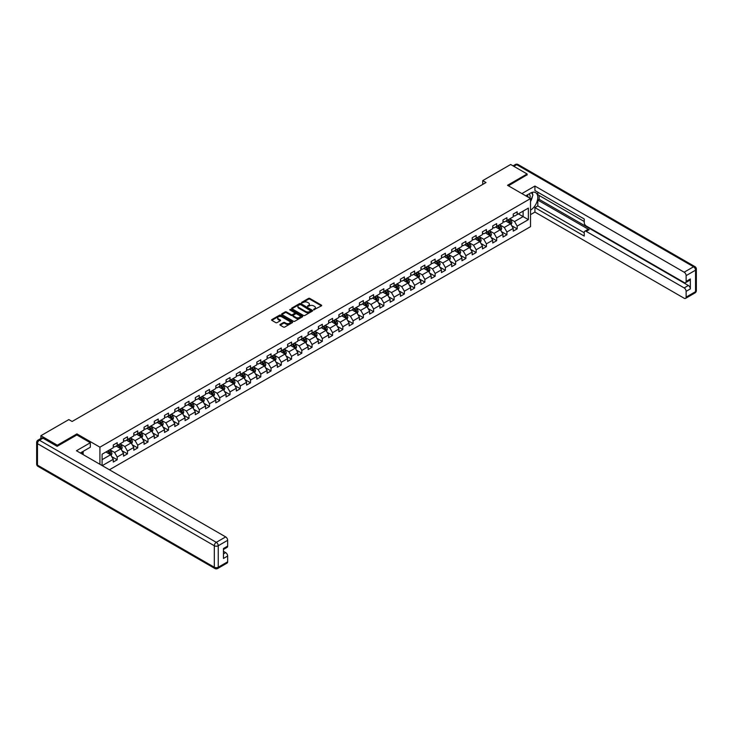 <?xml version="1.0" encoding="UTF-8"?>
<svg xmlns="http://www.w3.org/2000/svg" width="733" height="733" viewBox="0 0 733 733"><rect width="100%" height="100%" fill="white"/><g stroke="black" fill="none" stroke-linecap="round" stroke-linejoin="round"><path stroke-width="1.1" d="M313.66 309.83L321.421 305.872A0.916 0.531 0 0 0 321.421 305.13L309.812 298.423A0.916 0.531 0 0 0 308.52 298.423L301.657 302.381L301.657 302.903L303.453 302.39A2.923 1.686 0 0 1 307.585 302.39L308.547 302.949A2.923 1.686 0 0 1 309.408 304.14A2.923 1.686 0 0 1 308.547 305.331L307.658 306.367L309.454 305.853A2.923 1.686 0 0 1 313.587 305.853L314.549 306.412A2.923 1.686 0 0 1 315.41 307.603A2.923 1.686 0 0 1 314.549 308.795L313.66 309.308M280.189 324.426A0.916 0.531 0 0 0 280.189 325.168L283.451 327.055A0.916 0.531 0 0 0 284.734 327.055L292.348 322.657A0.916 0.531 0 0 0 292.348 321.915L280.739 315.208A0.916 0.531 0 0 0 279.447 315.208L271.833 319.606A0.916 0.531 0 0 0 271.833 320.348L275.764 322.621A0.916 0.531 0 0 0 277.056 322.621L280.318 320.742A0.916 0.531 0 0 0 280.318 319.991L278.366 318.864A2.437 1.411 0 0 1 277.651 317.865A2.437 1.411 0 0 1 279.154 316.564A2.437 1.411 0 0 1 281.82 316.876L289.462 321.292A2.437 1.411 0 0 1 290.176 322.282A2.437 1.411 0 0 1 288.674 323.583A2.437 1.411 0 0 1 286.017 323.28L284.734 322.547A0.916 0.531 0 0 0 283.451 322.547L280.189 324.426L280.189 325.168L283.451 323.308L283.451 322.547M76.91 434.999L76.91 433.899L57.321 445.206L40.883 435.714L40.883 438.453M76.91 433.899L99.917 447.176L530.527 198.57L530.527 226.662L109.419 469.78M527.109 175.004L527.109 173.978L507.511 185.293L530.527 198.57M527.109 173.978L510.672 164.494L482.726 180.62L482.726 184.414M40.883 435.714L68.829 419.588L72.109 421.484L486.016 182.517L482.726 180.62M303.517 315.465A0.916 0.531 0 0 0 304.809 315.465L312.423 311.067A0.916 0.531 0 0 0 312.423 310.325L300.805 303.618A0.916 0.531 0 0 0 299.513 303.618L291.899 308.016A0.916 0.531 0 0 0 291.899 308.758L303.517 315.465M289.929 309.967L290.58 310.059L290.58 309.299L302.39 316.115A0.916 0.531 0 0 1 302.39 316.867L294.776 321.256A0.916 0.531 0 0 1 293.484 321.256L281.866 314.558L285.128 312.689L285.128 311.928L281.866 313.806A0.916 0.531 0 0 0 281.866 314.558L281.866 313.806M285.128 312.689A0.916 0.531 0 0 1 286.42 312.689L286.42 311.928A0.916 0.531 0 0 0 285.128 311.928M286.42 311.928L291.129 314.649A0.916 0.531 0 0 0 292.421 314.649L294.574 313.403A0.916 0.531 0 0 0 294.574 312.652L289.672 309.821L290.58 309.299M99.917 464.301L99.917 447.176M111.718 456.613L117.207 459.783L117.207 457.007L123.52 453.37L123.52 456.137L127.469 453.864L127.469 451.088L133.782 447.451L133.782 450.218L137.722 447.936L137.722 445.169L144.034 441.523L144.034 444.299L147.974 442.017L147.974 439.25L154.287 435.604L154.287 438.371L158.236 436.098L158.236 433.331L164.54 429.685L164.54 432.452L168.489 430.179L168.489 427.403L174.802 423.766L174.802 426.533L178.742 424.251L178.742 421.484L185.055 417.837L185.055 420.614L189.004 418.332L189.004 415.565L195.308 411.919L195.308 414.695L199.257 412.413L199.257 409.646L205.57 406L205.57 408.767L209.51 406.494L209.51 403.718L215.823 400.081L215.823 402.848L219.763 400.575L219.763 397.799L226.076 394.162L226.076 396.929L230.025 394.647L230.025 391.88L236.338 388.233L236.338 391.01L240.277 388.728L240.277 385.961L246.59 382.314L246.59 385.082L250.53 382.809L250.53 380.042L256.843 376.396L256.843 379.163L260.792 376.89L260.792 374.114L267.096 370.477L267.096 373.244L271.045 370.962L271.045 368.195L277.358 364.548L277.358 367.325L281.298 365.043L281.298 362.276L287.611 358.629L287.611 361.406L291.56 359.124L291.56 356.357L297.864 352.71L297.864 355.478L301.813 353.205L301.813 350.429L308.126 346.791L308.126 349.559L312.066 347.286L312.066 344.51L318.379 340.872L318.379 343.64L322.318 341.358L322.318 338.591L328.631 334.944L328.631 337.721L332.58 335.439L332.58 332.672L338.893 329.025L338.893 331.792L342.833 329.52L342.833 326.753L349.146 323.106L349.146 325.873L353.086 323.601L353.086 320.825L359.399 317.187L359.399 319.954L363.348 317.682L363.348 314.906L369.652 311.259L369.652 314.036L373.601 311.754L373.601 308.987L379.914 305.34L379.914 308.117L383.854 305.835L383.854 303.068L390.167 299.421L390.167 302.188L394.107 299.916L394.107 297.14L400.42 293.502L400.42 296.269L404.369 293.997L404.369 291.221L410.682 287.583L410.682 290.35L414.621 288.069L414.621 285.302L420.934 281.655L420.934 284.431L424.874 282.15L424.874 279.383L431.187 275.736L431.187 278.513L435.136 276.231L435.136 273.464L441.44 269.817L441.44 272.584L445.389 270.312L445.389 267.536L451.702 263.898L451.702 266.665L455.642 264.393L455.642 261.617L461.955 257.97L461.955 260.746L465.904 258.465L465.904 255.698L472.208 252.051L472.208 254.827L476.157 252.546L476.157 249.779L482.47 246.132L482.47 248.899L486.41 246.627L486.41 243.851L492.723 240.213L492.723 242.98L496.662 240.708L496.662 237.932L502.975 234.294L502.975 237.061L506.924 234.78L506.924 232.013L513.237 228.366L513.237 231.142L517.177 228.861L517.177 226.094L528.356 219.643L528.356 208.099L523.096 211.141L523.096 216.602L528.356 219.643M117.207 459.783L113.267 462.056L113.267 459.289L102.254 465.647M102.089 465.547L102.089 454.203L113.267 447.753L113.267 444.977L117.207 442.705L117.207 445.472L123.52 441.825L123.52 439.058L127.469 436.776L127.469 439.553L133.782 435.906L133.782 433.139L137.722 430.857L137.722 433.634L144.034 429.987L144.034 427.22L147.974 424.938L147.974 427.706L154.287 424.068L154.287 421.292L158.236 419.019L158.236 421.787L164.54 418.149L164.54 415.373L168.489 413.1L168.489 415.868L174.802 412.221L174.802 409.454L178.742 407.172L178.742 409.949L185.055 406.302L185.055 403.535L189.004 401.253L189.004 404.03L195.308 400.383L195.308 397.607L199.257 395.334L199.257 398.101L205.57 394.464L205.57 391.688L209.51 389.415L209.51 392.182L215.823 388.536L215.823 385.769L219.763 383.487L219.763 386.264L226.076 382.617L226.076 379.85L230.025 377.568L230.025 380.345L236.338 376.698L236.338 373.931L240.277 371.649L240.277 374.416L246.59 370.779L246.59 368.003L250.53 365.73L250.53 368.497L256.843 364.86L256.843 362.084L260.792 359.811L260.792 362.578L267.096 358.932L267.096 356.165L271.045 353.883L271.045 356.659L277.358 353.013L277.358 350.246L281.298 347.964L281.298 350.74L287.611 347.094L287.611 344.318L291.56 342.045L291.56 344.812L297.864 341.175L297.864 338.399L301.813 336.126L301.813 338.893L308.126 335.247L308.126 332.48L312.066 330.198L312.066 332.974L318.379 329.328L318.379 326.561L322.318 324.279L322.318 327.055L328.631 323.409L328.631 320.642L332.58 318.36L332.58 321.127L338.893 317.49L338.893 314.714L342.833 312.441L342.833 315.208L349.146 311.571L349.146 308.795L353.086 306.522L353.086 309.289L359.399 305.643L359.399 302.876L363.348 300.594L363.348 303.37L369.652 299.724L369.652 296.957L373.601 294.675L373.601 297.451L379.914 293.805L379.914 291.028L383.854 288.756L383.854 291.523L390.167 287.886L390.167 285.11L394.107 282.837L394.107 285.604L400.42 281.958L400.42 279.191L404.369 276.909L404.369 279.685L410.682 276.039L410.682 273.272L414.621 270.99L414.621 273.766L420.934 270.12L420.934 267.353L424.874 265.071L424.874 267.838L431.187 264.201L431.187 261.424L435.136 259.152L435.136 261.919L441.44 258.282L441.44 255.505L445.389 253.233L445.389 256L451.702 252.354L451.702 249.586L455.642 247.305L455.642 250.081L461.955 246.435L461.955 243.668L465.904 241.386L465.904 244.162L472.208 240.516L472.208 237.739L476.157 235.467L476.157 238.234L482.47 234.597L482.47 231.82L486.41 229.548L486.41 232.315L492.723 228.669L492.723 225.901L496.662 223.629L496.662 226.396L502.975 222.75L502.975 219.982L506.924 217.701L506.924 220.477L513.237 216.831L513.237 214.063L517.177 211.782L517.177 214.549L528.356 208.099M116.162 446.076L120.89 448.816L114.577 452.453L109.849 449.723M113.267 446.232L114.577 446.993L117.207 445.472M114.577 452.453L117.207 457.007M120.89 448.816L123.52 453.37M126.415 440.157L131.152 442.888L124.839 446.534L120.102 443.804M123.52 440.313L124.839 441.074L127.469 439.553M124.839 446.534L127.469 451.088M131.152 442.888L133.782 447.451M136.668 434.238L141.405 436.969L135.092 440.615L130.355 437.885M133.782 434.394L135.092 435.145L137.722 433.634M135.092 440.615L137.722 445.169M141.405 436.969L144.034 441.523M146.93 428.319L151.658 431.05L145.345 434.696L140.617 431.957M144.034 428.466L145.345 429.226L147.974 427.706M145.345 434.696L147.974 439.25M151.658 431.05L154.287 435.604M157.183 422.391L161.911 425.131L155.607 428.768L150.87 426.038M154.287 422.547L155.607 423.308L158.236 421.787M155.607 428.768L158.236 433.331M161.911 425.131L164.54 429.685M167.436 416.472L172.173 419.212L165.86 422.849L161.123 420.119M164.54 416.628L165.86 417.389L168.489 415.868M165.86 422.849L168.489 427.403M172.173 419.212L174.802 423.766M177.688 410.553L182.425 413.284L176.112 416.93L171.385 414.2M174.802 410.709L176.112 411.46L178.742 409.949M176.112 416.93L178.742 421.484M182.425 413.284L185.055 417.837M187.95 404.634L192.678 407.365L186.374 411.011L181.637 408.281M185.055 404.781L186.374 405.541L189.004 404.03M186.374 411.011L189.004 415.565M192.678 407.365L195.308 411.919M198.203 398.715L202.94 401.446L196.627 405.092L191.89 402.353M195.308 398.862L196.627 399.622L199.257 398.101M196.627 405.092L199.257 409.646M202.94 401.446L205.57 406M208.456 392.787L213.193 395.527L206.88 399.164L202.152 396.434M205.57 392.943L206.88 393.703L209.51 392.182M206.88 399.164L209.51 403.718M213.193 395.527L215.823 400.081M218.718 386.868L223.446 389.599L217.133 393.245L212.405 390.515M215.823 387.024L217.133 387.784L219.763 386.264M217.133 393.245L219.763 397.799M223.446 389.599L226.076 394.162M228.971 380.949L233.708 383.68L227.395 387.326L222.658 384.596M226.076 381.105L227.395 381.856L230.025 380.345M227.395 387.326L230.025 391.88M233.708 383.68L236.338 388.233M239.224 375.03L243.961 377.761L237.648 381.407L232.911 378.668M236.338 375.177L237.648 375.937L240.277 374.416M237.648 381.407L240.277 385.961M243.961 377.761L246.59 382.314M249.486 369.111L254.214 371.842L247.901 375.479L243.173 372.749M246.59 369.258L247.901 370.018L250.53 368.497M247.901 375.479L250.53 380.042M254.214 371.842L256.843 376.396M259.739 363.183L264.466 365.923L258.163 369.56L253.426 366.83M256.843 363.339L258.163 364.099L260.792 362.578M258.163 369.56L260.792 374.114M264.466 365.923L267.096 370.477M269.991 357.264L274.728 359.995L268.415 363.641L263.678 360.911M267.096 357.42L268.415 358.171L271.045 356.659M268.415 363.641L271.045 368.195M274.728 359.995L277.358 364.548M280.244 351.345L284.981 354.076L278.668 357.722L273.94 354.992M277.358 351.492L278.668 352.252L281.298 350.74M278.668 357.722L281.298 362.276M284.981 354.076L287.611 358.629M290.506 345.426L295.234 348.157L288.93 351.803L284.193 349.064M287.611 345.573L288.93 346.333L291.56 344.812M288.93 351.803L291.56 356.357M295.234 348.157L297.864 352.71M300.759 339.498L305.496 342.238L299.183 345.875L294.446 343.145M297.864 339.654L299.183 340.414L301.813 338.893M299.183 345.875L301.813 350.429M305.496 342.238L308.126 346.791M311.012 333.579L315.749 336.31L309.436 339.956L304.699 337.226M308.126 333.735L309.436 334.495L312.066 332.974M309.436 339.956L312.066 344.51M315.749 336.31L318.379 340.872M321.274 327.66L326.002 330.391L319.689 334.037L314.961 331.307M318.379 327.816L319.689 328.567L322.318 327.055M319.689 334.037L322.318 338.591M326.002 330.391L328.631 334.944M331.527 321.741L336.264 324.472L329.951 328.118L325.214 325.379M328.631 321.888L329.951 322.648L332.58 321.127M329.951 328.118L332.58 332.672M336.264 324.472L338.893 329.025M341.78 315.822L346.517 318.553L340.204 322.19L335.467 319.46M338.893 315.969L340.204 316.729L342.833 315.208M340.204 322.19L342.833 326.753M346.517 318.553L349.146 323.106M352.032 309.894L356.769 312.634L350.456 316.271L345.729 313.541M349.146 310.05L350.456 310.81L353.086 309.289M350.456 316.271L353.086 320.825M356.769 312.634L359.399 317.187M362.294 303.975L367.022 306.706L360.718 310.352L355.981 307.622M359.399 304.131L360.718 304.882L363.348 303.37M360.718 310.352L363.348 314.906M367.022 306.706L369.652 311.259M372.547 298.056L377.284 300.787L370.971 304.433L366.234 301.703M369.652 298.203L370.971 298.963L373.601 297.451M370.971 304.433L373.601 308.987M377.284 300.787L379.914 305.34M382.8 292.137L387.537 294.868L381.224 298.514L376.496 295.775M379.914 292.284L381.224 293.044L383.854 291.523M381.224 298.514L383.854 303.068M387.537 294.868L390.167 299.421M393.062 286.209L397.79 288.949L391.477 292.586L386.749 289.856M390.167 286.365L391.477 287.125L394.107 285.604M391.477 292.586L394.107 297.14M397.79 288.949L400.42 293.502M403.315 280.29L408.052 283.02L401.739 286.667L397.002 283.937M400.42 280.446L401.739 281.206L404.369 279.685M401.739 286.667L404.369 291.221M408.052 283.02L410.682 287.583M413.568 274.371L418.305 277.101L411.992 280.748L407.255 278.018M410.682 274.527L411.992 275.278L414.621 273.766M411.992 280.748L414.621 285.302M418.305 277.101L420.934 281.655M423.83 268.452L428.558 271.183L422.245 274.829L417.517 272.09M420.934 268.599L422.245 269.359L424.874 267.838M422.245 274.829L424.874 279.383M428.558 271.183L431.187 275.736M434.083 262.533L438.81 265.264L432.507 268.901L427.77 266.171M431.187 262.68L432.507 263.44L435.136 261.919M432.507 268.901L435.136 273.464M438.81 265.264L441.44 269.817M444.335 256.605L449.072 259.345L442.759 262.982L438.022 260.252M441.44 256.761L442.759 257.521L445.389 256M442.759 262.982L445.389 267.536M449.072 259.345L451.702 263.898M454.588 250.686L459.325 253.416L453.012 257.063L448.284 254.333M451.702 250.842L453.012 251.593L455.642 250.081M453.012 257.063L455.642 261.617M459.325 253.416L461.955 257.97M464.85 244.767L469.578 247.497L463.274 251.144L458.537 248.414M461.955 244.914L463.274 245.674L465.904 244.162M463.274 251.144L465.904 255.698M469.578 247.497L472.208 252.051M475.103 238.848L479.84 241.578L473.527 245.225L468.79 242.486M472.208 238.995L473.527 239.755L476.157 238.234M473.527 245.225L476.157 249.779M479.84 241.578L482.47 246.132M485.356 232.92L490.093 235.659L483.78 239.297L479.052 236.567M482.47 233.076L483.78 233.836L486.41 232.315M483.78 239.297L486.41 243.851M490.093 235.659L492.723 240.213M495.618 227.001L500.346 229.731L494.033 233.378L489.305 230.648M492.723 227.157L494.033 227.917L496.662 226.396M494.033 233.378L496.662 237.932M500.346 229.731L502.975 234.294M505.871 221.082L510.608 223.812L504.295 227.459L499.558 224.729M502.975 221.238L504.295 221.989L506.924 220.477M504.295 227.459L506.924 232.013M510.608 223.812L513.237 228.366M518.359 213.871L523.096 216.602L514.548 221.54L509.811 218.8M513.237 215.31L514.548 216.07L517.177 214.549M514.548 221.54L517.177 226.094M57.321 445.206L57.321 446.232M102.089 459.664L110.637 454.735L105.9 452.004M110.637 454.735L113.267 459.289M511.689 225.691L517.177 228.861M501.436 231.619L506.924 234.78M491.174 237.538L496.662 240.708M480.921 243.457L486.41 246.627M470.668 249.376L476.157 252.546M460.406 255.295L465.904 258.465M450.154 261.223L455.642 264.393M439.901 267.142L445.389 270.312M429.648 273.061L435.136 276.231M419.386 278.98L424.874 282.15M409.133 284.908L414.621 288.069M398.88 290.827L404.369 293.997M388.618 296.746L394.107 299.916M378.365 302.665L383.854 305.835M368.113 308.584L373.601 311.754M357.851 314.512L363.348 317.682M347.598 320.431L353.086 323.601M337.345 326.35L342.833 329.52M327.092 332.269L332.58 335.439M316.83 338.197L322.318 341.358M306.577 344.116L312.066 347.286M296.324 350.035L301.813 353.205M286.062 355.954L291.56 359.124M275.81 361.873L281.298 365.043M265.557 367.801L271.045 370.962M255.304 373.72L260.792 376.89M245.042 379.639L250.53 382.809M234.789 385.558L240.277 388.728M224.536 391.477L230.025 394.647M214.274 397.405L219.763 400.575M204.021 403.324L209.51 406.494M193.769 409.243L199.257 412.413M183.507 415.162L189.004 418.332M173.254 421.09L178.742 424.251M163.001 427.009L168.489 430.179M152.748 432.928L158.236 436.098M142.486 438.847L147.974 442.017M132.233 444.766L137.722 447.936M121.98 450.694L127.469 453.864M313.916 309.922L314.549 309.555A2.923 1.686 0 0 0 315.41 308.364L315.41 307.603M309.408 304.14L309.408 304.901A2.923 1.686 0 0 1 308.547 306.092L307.915 306.458M321.421 305.13L321.421 305.872L309.812 299.183A0.916 0.531 0 0 0 308.52 299.183L301.914 302.995M312.405 311.076L300.805 304.378A0.916 0.531 0 0 0 299.513 304.378L291.908 308.767L291.899 308.016M310.81 310.957L300.612 304.552L298.771 305.093A2.923 1.686 0 0 0 297.919 306.284A2.923 1.686 0 0 0 298.771 307.475L305.743 311.498A2.923 1.686 0 0 0 309.876 311.498L310.81 310.957L310.81 311.717L310.81 311.195M297.919 306.284L297.919 307.045A2.923 1.686 0 0 0 298.771 308.236L298.771 307.475M310.81 311.717L309.876 312.258A2.923 1.686 0 0 1 305.743 312.258L298.771 308.236M286.42 312.689L291.129 315.41A0.916 0.531 0 0 0 292.421 315.41L294.574 314.155A0.916 0.531 0 0 0 294.849 313.788L294.849 313.028M290.58 310.059L302.372 316.867M296.013 317.471A2.437 1.411 0 0 0 298.67 317.774A2.437 1.411 0 0 0 300.182 316.473A2.437 1.411 0 0 0 299.467 315.474L296.773 313.916A0.916 0.531 0 0 0 295.481 313.916L293.319 315.172A0.916 0.531 0 0 0 293.319 315.914L296.013 317.471L296.013 318.232A2.437 1.411 0 0 0 298.67 318.534A2.437 1.411 0 0 0 300.182 317.233L300.182 316.473M293.053 315.538L293.053 316.299A0.916 0.531 0 0 0 293.319 316.674L293.319 315.914M296.013 318.232L293.319 316.674M290.176 322.282L290.176 323.042A2.437 1.411 0 0 1 288.674 324.343A2.437 1.411 0 0 1 286.017 324.041L284.734 323.308A0.916 0.531 0 0 0 283.451 323.308M277.651 317.865L277.651 318.626A2.437 1.411 0 0 0 278.366 319.625L278.366 318.864M280.318 319.991L280.318 320.742L278.366 319.625M292.348 321.915L292.348 322.657L280.739 315.969A0.916 0.531 0 0 0 279.447 315.969L271.842 320.358L271.833 319.606M511.121 224.71L511.909 222.74A2.465 1.42 -120 0 0 511.121 220.642L509.765 218.837M507.401 221.962L506.476 220.734M507.722 220.01L509.078 221.824A2.465 1.42 60 0 1 509.783 223.308L510.571 222.85A2.465 1.42 -120 0 0 509.866 221.366L508.51 219.552M507.896 219.909L509.398 221.925A1.255 0.724 60 0 1 509.627 222.301L510.571 222.85M529.922 198.231A6.047 3.491 120 0 0 529.034 193.933M527.998 197.113A4.141 2.391 120 0 0 527.146 195.033A4.141 2.391 120 0 0 527.137 195.024M531.333 192.669L532.955 194.969L530.527 201.236M81.894 452.078L83.415 454.772M525.753 195.821L530.39 193.145A10.464 6.038 120 0 1 535.621 192.632A10.464 6.038 120 0 1 537.252 200.924A10.464 6.038 120 0 1 530.527 210.151M530.527 214.632L534.925 212.084L534.925 207.604L584.238 236.072L584.238 232.508A2.785 1.613 -120 0 1 584.815 231.234A2.785 1.613 -120 0 1 586.208 231.371L684.164 287.922L688.369 285.494A2.785 1.613 60 0 1 690.339 288.912L690.339 278.961A2.785 1.613 60 0 1 689.762 280.244L685.557 282.672A2.785 1.613 -120 0 0 686.134 281.39L686.134 275.626A2.785 1.613 -120 0 0 684.164 272.209L693.565 266.775L516.719 164.678L513.86 166.327M539.14 195.464L539.14 199.33L537.82 200.091L537.82 205.936L534.925 207.604M537.82 192.202L537.82 194.703L584.238 221.503M685.557 282.672A2.785 1.613 -120 0 1 684.164 282.535L586.208 225.975A2.785 1.613 -120 0 1 584.238 222.566L584.238 218.993L534.925 190.525L534.925 186.045L684.164 272.209M521.878 193.585L534.925 186.045M534.925 212.084L684.164 298.249A2.785 1.613 -120 0 0 685.557 298.386A2.785 1.613 -120 0 0 686.134 297.103L686.134 291.34A2.785 1.613 -120 0 0 684.164 287.922M527.109 174.775L508.4 185.806M537.82 200.091L589.103 229.695L586.208 231.371M539.14 199.33L688.369 285.494M537.82 205.936L584.238 232.737M584.815 231.234L587.701 229.557A2.785 1.613 60 0 1 589.103 229.695M530.527 201.538A10.464 6.038 120 0 0 532.424 196.334M532.598 194.456A10.464 6.038 120 0 0 532.332 192.321M42.99 438.187L39.435 440.231A2.785 1.613 -120 0 0 38.043 440.093L41.598 438.05A2.785 1.613 60 0 1 42.99 438.187L57.119 446.342L76.846 434.962L90.324 442.741L90.324 447.222L80.987 452.609A10.464 6.038 120 0 0 80.355 453.003M90.324 442.741L76.452 450.749L225.682 536.904A2.785 1.613 60 0 1 227.651 540.322L227.651 546.094A2.785 1.613 60 0 1 227.074 547.368L223.446 549.466M83.159 453.874L83.159 451.354M223.446 553.91L225.682 552.618A2.785 1.613 60 0 1 227.651 556.035L227.651 561.808A2.785 1.613 60 0 1 227.074 563.081L217.674 568.506A2.785 1.613 -120 0 0 218.251 567.232L227.651 561.808M227.651 546.094L223.446 548.522L223.446 558.464L227.651 556.035M225.682 552.618L223.446 551.326M500.868 230.638L501.647 228.669A2.465 1.42 -120 0 0 500.868 226.57L499.503 224.756M497.139 227.881L496.223 226.653M497.469 225.929L498.825 227.743A2.465 1.42 60 0 1 499.53 229.227L500.318 228.769A2.465 1.42 -120 0 0 499.613 227.285L498.257 225.48M497.643 225.837L499.146 227.844A1.255 0.724 60 0 1 499.375 228.22L500.318 228.769M490.615 236.557L491.394 234.587A2.465 1.42 -120 0 0 490.606 232.489L489.25 230.675M486.886 233.809L485.961 232.572M487.216 231.857L488.572 233.662A2.465 1.42 60 0 1 489.278 235.146L490.065 234.688A2.465 1.42 -120 0 0 489.36 233.213L488.004 231.399M487.381 231.756L488.893 233.763A1.255 0.724 60 0 1 489.122 234.148L490.065 234.688M480.353 242.476L481.141 240.506A2.465 1.42 -120 0 0 480.353 238.408L478.997 236.594M476.633 239.728L475.708 238.5M476.954 237.776L478.31 239.59A2.465 1.42 60 0 1 479.015 241.065L479.813 240.616A2.465 1.42 -120 0 0 479.107 239.132L477.742 237.318M477.128 237.675L478.631 239.682A1.255 0.724 60 0 1 478.86 240.067L479.813 240.616M470.1 248.395L470.879 246.425A2.465 1.42 -120 0 0 470.1 244.327L468.744 242.522M466.371 245.647L465.455 244.419M466.701 243.695L468.057 245.509A2.465 1.42 60 0 1 468.763 246.984L469.551 246.535A2.465 1.42 -120 0 0 468.845 245.051L467.489 243.237M466.875 243.594L468.378 245.61A1.255 0.724 60 0 1 468.607 245.986L469.551 246.535M459.848 254.324L460.626 252.354A2.465 1.42 -120 0 0 459.838 250.255L458.482 248.441M456.118 251.566L455.193 250.338M456.448 249.614L457.804 251.428A2.465 1.42 60 0 1 458.51 252.912L459.298 252.454A2.465 1.42 -120 0 0 458.592 250.97L457.236 249.165M456.622 249.513L458.125 251.529A1.255 0.724 60 0 1 458.354 251.905L459.298 252.454M449.586 260.242L450.374 258.273A2.465 1.42 -120 0 0 449.586 256.174L448.229 254.36M445.866 257.485L444.94 256.257M446.195 255.533L447.551 257.347A2.465 1.42 60 0 1 448.257 258.831L449.045 258.373A2.465 1.42 -120 0 0 448.339 256.889L446.983 255.084M446.36 255.441L447.872 257.448A1.255 0.724 60 0 1 448.092 257.833L449.045 258.373M439.333 266.161L440.121 264.192A2.465 1.42 -120 0 0 439.333 262.093L437.977 260.279M435.604 263.413L434.687 262.176M435.933 261.461L437.289 263.266A2.465 1.42 60 0 1 437.995 264.75L438.783 264.292A2.465 1.42 -120 0 0 438.077 262.817L436.721 261.003M436.108 261.36L437.61 263.367A1.255 0.724 60 0 1 437.839 263.752L438.783 264.292M429.08 272.08L429.859 270.111A2.465 1.42 -120 0 0 429.071 268.012L427.715 266.207M425.351 269.332L424.434 268.104M425.681 267.38L427.037 269.194A2.465 1.42 60 0 1 427.742 270.669L428.53 270.22A2.465 1.42 -120 0 0 427.825 268.736L426.469 266.922M425.855 267.279L427.357 269.286A1.255 0.724 60 0 1 427.586 269.671L428.53 270.22M418.827 277.999L419.606 276.029A2.465 1.42 -120 0 0 418.818 273.931L417.462 272.126M415.098 275.251L414.172 274.023M415.428 273.299L416.784 275.113A2.465 1.42 60 0 1 417.489 276.598L418.277 276.139A2.465 1.42 -120 0 0 417.572 274.655L416.216 272.841M415.593 273.198L417.104 275.214A1.255 0.724 60 0 1 417.334 275.59L418.277 276.139M408.565 283.928L409.353 281.958A2.465 1.42 -120 0 0 408.565 279.859L407.209 278.045M404.845 281.17L403.92 279.942M405.166 279.218L406.522 281.032A2.465 1.42 60 0 1 407.227 282.517L408.015 282.058A2.465 1.42 -120 0 0 407.31 280.574L405.954 278.769M405.34 279.126L406.842 281.133A1.255 0.724 60 0 1 407.072 281.509L408.015 282.058M398.312 289.847L399.091 287.877A2.465 1.42 -120 0 0 398.312 285.778L396.947 283.964M394.583 287.098L393.667 285.861M394.913 285.146L396.269 286.951A2.465 1.42 60 0 1 396.974 288.435L397.762 287.977A2.465 1.42 -120 0 0 397.057 286.502L395.701 284.688M395.087 285.045L396.59 287.052A1.255 0.724 60 0 1 396.819 287.437L397.762 287.977M388.059 295.766L388.838 293.796A2.465 1.42 -120 0 0 388.05 291.697L386.694 289.883M384.33 293.017L383.405 291.789M384.66 291.065L386.016 292.879A2.465 1.42 60 0 1 386.722 294.354L387.51 293.906A2.465 1.42 -120 0 0 386.804 292.421L385.448 290.607M384.825 290.964L386.337 292.971A1.255 0.724 60 0 1 386.566 293.356L387.51 293.906M377.797 301.684L378.585 299.715A2.465 1.42 -120 0 0 377.797 297.616L376.441 295.811M374.077 298.936L373.152 297.708M374.398 296.984L375.754 298.798A2.465 1.42 60 0 1 376.46 300.273L377.257 299.824A2.465 1.42 -120 0 0 376.551 298.34L375.195 296.526M374.572 296.883L376.075 298.899A1.255 0.724 60 0 1 376.304 299.275L377.257 299.824M367.545 307.613L368.323 305.634A2.465 1.42 -120 0 0 367.545 303.544L366.188 301.73M363.815 304.855L362.899 303.627M364.145 302.903L365.501 304.717A2.465 1.42 60 0 1 366.207 306.202L366.995 305.743A2.465 1.42 -120 0 0 366.289 304.259L364.933 302.454M364.319 302.802L365.822 304.818A1.255 0.724 60 0 1 366.051 305.194L366.995 305.743M357.292 313.532L358.071 311.562A2.465 1.42 -120 0 0 357.283 309.463L355.926 307.649M353.563 310.774L352.637 309.546M353.892 308.822L355.248 310.636A2.465 1.42 60 0 1 355.954 312.121L356.742 311.662A2.465 1.42 -120 0 0 356.036 310.178L354.68 308.373M354.066 308.73L355.569 310.737A1.255 0.724 60 0 1 355.798 311.122L356.742 311.662M347.03 319.451L347.818 317.481A2.465 1.42 -120 0 0 347.03 315.382L345.674 313.568M343.31 316.702L342.384 315.465M343.64 314.75L344.996 316.555A2.465 1.42 60 0 1 345.701 318.04L346.489 317.581A2.465 1.42 -120 0 0 345.784 316.106L344.428 314.292M343.804 314.649L345.316 316.656A1.255 0.724 60 0 1 345.536 317.041L346.489 317.581M336.777 325.37L337.565 323.4A2.465 1.42 -120 0 0 336.777 321.301L335.421 319.496M333.048 322.621L332.131 321.393M333.378 320.669L334.734 322.483A2.465 1.42 60 0 1 335.439 323.959L336.227 323.51A2.465 1.42 -120 0 0 335.522 322.025L334.166 320.211M333.552 320.568L335.054 322.575A1.255 0.724 60 0 1 335.283 322.96L336.227 323.51M326.524 331.289L327.303 329.319A2.465 1.42 -120 0 0 326.515 327.22L325.159 325.415M322.795 328.54L321.879 327.312M323.125 326.588L324.481 328.402A2.465 1.42 60 0 1 325.186 329.887L325.974 329.429A2.465 1.42 -120 0 0 325.269 327.944L323.913 326.13M323.299 326.487L324.801 328.503A1.255 0.724 60 0 1 325.031 328.879L325.974 329.429M316.271 337.217L317.05 335.247A2.465 1.42 -120 0 0 316.262 333.149L314.906 331.334M312.542 334.459L311.617 333.231M312.872 332.507L314.228 334.321A2.465 1.42 60 0 1 314.933 335.806L315.721 335.348A2.465 1.42 -120 0 0 315.016 333.863L313.66 332.058M313.037 332.416L314.549 334.422A1.255 0.724 60 0 1 314.778 334.798L315.721 335.348M306.009 343.136L306.797 341.166A2.465 1.42 -120 0 0 306.009 339.067L304.653 337.253M302.289 340.387L301.364 339.15M302.61 338.435L303.966 340.24A2.465 1.42 60 0 1 304.671 341.725L305.459 341.266A2.465 1.42 -120 0 0 304.763 339.791L303.398 337.977M302.784 338.334L304.287 340.341A1.255 0.724 60 0 1 304.516 340.726L305.459 341.266M295.756 349.055L296.535 347.085A2.465 1.42 -120 0 0 295.756 344.986L294.391 343.172M292.027 346.306L291.111 345.078M292.357 344.354L293.713 346.159A2.465 1.42 60 0 1 294.419 347.644L295.207 347.195A2.465 1.42 -120 0 0 294.501 345.71L293.145 343.896M292.531 344.253L294.034 346.26A1.255 0.724 60 0 1 294.263 346.645L295.207 347.195M285.504 354.974L286.282 353.004A2.465 1.42 -120 0 0 285.494 350.905L284.138 349.1M281.774 352.225L280.849 350.997M282.104 350.273L283.46 352.087A2.465 1.42 60 0 1 284.166 353.563L284.954 353.114A2.465 1.42 -120 0 0 284.248 351.629L282.892 349.815M282.269 350.172L283.781 352.188A1.255 0.724 60 0 1 284.01 352.564L284.954 353.114M275.241 360.902L276.029 358.923A2.465 1.42 -120 0 0 275.241 356.834L273.885 355.019M271.522 358.144L270.596 356.916M271.842 356.192L273.207 358.006A2.465 1.42 60 0 1 273.904 359.491L274.701 359.033A2.465 1.42 -120 0 0 273.995 357.548L272.639 355.743M272.016 356.091L273.519 358.107A1.255 0.724 60 0 1 273.748 358.483L274.701 359.033M264.989 366.821L265.767 364.851A2.465 1.42 -120 0 0 264.989 362.753L263.633 360.938M261.26 364.063L260.343 362.835M261.589 362.111L262.945 363.925A2.465 1.42 60 0 1 263.651 365.41L264.439 364.952A2.465 1.42 -120 0 0 263.733 363.467L262.377 361.662M261.763 362.02L263.266 364.026A1.255 0.724 60 0 1 263.495 364.411L264.439 364.952M254.736 372.74L255.515 370.77A2.465 1.42 -120 0 0 254.727 368.672L253.371 366.857M251.007 369.991L250.081 368.754M251.337 368.039L252.693 369.844A2.465 1.42 60 0 1 253.398 371.329L254.186 370.871A2.465 1.42 -120 0 0 253.481 369.395L252.125 367.581M251.511 367.939L253.013 369.945A1.255 0.724 60 0 1 253.242 370.33L254.186 370.871M244.474 378.659L245.262 376.689A2.465 1.42 -120 0 0 244.474 374.59L243.118 372.776M240.754 375.91L239.828 374.682M241.084 373.958L242.44 375.772A2.465 1.42 60 0 1 243.145 377.248L243.933 376.799A2.465 1.42 -120 0 0 243.228 375.314L241.872 373.5M241.249 373.857L242.76 375.864A1.255 0.724 60 0 1 242.98 376.249L243.933 376.799M234.221 384.578L235.009 382.608A2.465 1.42 -120 0 0 234.221 380.509L232.865 378.704M230.492 381.829L229.576 380.601M230.822 379.877L232.178 381.691A2.465 1.42 60 0 1 232.883 383.176L233.671 382.718A2.465 1.42 -120 0 0 232.966 381.233L231.61 379.419M230.996 379.776L232.498 381.792A1.255 0.724 60 0 1 232.727 382.168L233.671 382.718M223.968 390.506L224.747 388.536A2.465 1.42 -120 0 0 223.959 386.438L222.603 384.623M220.239 387.748L219.323 386.52M220.569 385.796L221.925 387.61A2.465 1.42 60 0 1 222.63 389.095L223.418 388.637A2.465 1.42 -120 0 0 222.713 387.152L221.357 385.347M220.743 385.705L222.246 387.711A1.255 0.724 60 0 1 222.475 388.087L223.418 388.637M213.715 396.425L214.494 394.455A2.465 1.42 -120 0 0 213.706 392.357L212.35 390.542M209.986 393.676L209.061 392.439M210.316 391.724L211.672 393.529A2.465 1.42 60 0 1 212.378 395.014L213.166 394.556A2.465 1.42 -120 0 0 212.46 393.08L211.104 391.266M210.481 391.624L211.993 393.63A1.255 0.724 60 0 1 212.222 394.015L213.166 394.556M203.453 402.344L204.241 400.374A2.465 1.42 -120 0 0 203.453 398.276L202.097 396.461M199.733 399.595L198.808 398.367M200.054 397.643L201.41 399.448A2.465 1.42 60 0 1 202.116 400.933L202.904 400.484A2.465 1.42 -120 0 0 202.207 398.999L200.842 397.185M200.228 397.543L201.731 399.549A1.255 0.724 60 0 1 201.96 399.934L202.904 400.484M193.2 408.263L193.979 406.293A2.465 1.42 -120 0 0 193.2 404.195L191.835 402.39M189.471 405.514L188.555 404.286M189.801 403.562L191.157 405.376A2.465 1.42 60 0 1 191.863 406.852L192.651 406.403A2.465 1.42 -120 0 0 191.945 404.918L190.589 403.104M189.975 403.462L191.478 405.477A1.255 0.724 60 0 1 191.707 405.853L192.651 406.403M182.948 414.182L183.726 412.212A2.465 1.42 -120 0 0 182.938 410.123L181.582 408.308M179.219 411.433L178.293 410.205M179.548 409.481L180.904 411.295A2.465 1.42 60 0 1 181.61 412.78L182.398 412.322A2.465 1.42 -120 0 0 181.692 410.837L180.336 409.032M179.713 409.381L181.225 411.396A1.255 0.724 60 0 1 181.454 411.772L182.398 412.322M172.686 420.11L173.474 418.14A2.465 1.42 -120 0 0 172.686 416.042L171.33 414.227M168.966 417.352L168.04 416.124M169.286 415.4L170.652 417.214A2.465 1.42 60 0 1 171.348 418.699L172.145 418.241A2.465 1.42 -120 0 0 171.44 416.756L170.083 414.951M169.46 415.309L170.963 417.315A1.255 0.724 60 0 1 171.192 417.7L172.145 418.241M162.433 426.029L163.212 424.059A2.465 1.42 -120 0 0 162.433 421.961L161.077 420.146M158.704 423.28L157.787 422.043M159.034 421.328L160.39 423.133A2.465 1.42 60 0 1 161.095 424.618L161.883 424.16A2.465 1.42 -120 0 0 161.178 422.684L159.821 420.87M159.208 421.228L160.71 423.234A1.255 0.724 60 0 1 160.939 423.619L161.883 424.16M152.18 431.948L152.959 429.978A2.465 1.42 -120 0 0 152.171 427.88L150.815 426.065M148.451 429.199L147.535 427.971M148.781 427.247L150.137 429.062A2.465 1.42 60 0 1 150.842 430.537L151.63 430.088A2.465 1.42 -120 0 0 150.925 428.603L149.569 426.789M148.955 427.147L150.457 429.153A1.255 0.724 60 0 1 150.686 429.538L151.63 430.088M141.927 437.867L142.706 435.897A2.465 1.42 -120 0 0 141.918 433.799L140.562 431.994M138.198 435.118L137.273 433.89M138.528 433.166L139.884 434.981A2.465 1.42 60 0 1 140.589 436.465L141.377 436.007A2.465 1.42 -120 0 0 140.672 434.522L139.316 432.708M138.693 433.066L140.205 435.081A1.255 0.724 60 0 1 140.424 435.457L141.377 436.007M131.665 443.795L132.453 441.825A2.465 1.42 -120 0 0 131.665 439.727L130.309 437.913M127.945 441.037L127.02 439.809M128.266 439.085L129.622 440.899A2.465 1.42 60 0 1 130.327 442.384L131.115 441.926A2.465 1.42 -120 0 0 130.41 440.441L129.054 438.636M128.44 438.994L129.943 441A1.255 0.724 60 0 1 130.172 441.376L131.115 441.926M121.412 449.714L122.191 447.744A2.465 1.42 -120 0 0 121.403 445.646L120.047 443.832M117.683 446.965L116.767 445.728M118.013 445.013L119.369 446.818A2.465 1.42 60 0 1 120.075 448.303L120.863 447.845A2.465 1.42 -120 0 0 120.157 446.37L118.801 444.555M118.187 444.913L119.69 446.919A1.255 0.724 60 0 1 119.919 447.304L120.863 447.845M111.159 455.633L111.938 453.663A2.465 1.42 -120 0 0 111.15 451.565L109.794 449.75M107.43 452.884L106.505 451.647M107.76 450.932L109.116 452.737A2.465 1.42 60 0 1 109.822 454.222L110.61 453.764A2.465 1.42 -120 0 0 109.904 452.288L108.548 450.474M107.925 450.832L109.437 452.838A1.255 0.724 60 0 1 109.666 453.223L110.61 453.764M314.549 309.555L314.549 308.795M307.658 306.367L307.658 305.844M308.547 306.092L308.547 305.331M301.657 302.903L301.657 302.381M308.52 299.183L308.52 298.423M309.812 299.183L309.812 298.423M299.513 304.378L299.513 303.618M300.805 304.378L300.805 303.618M312.423 311.067L312.423 310.325M305.743 312.258L305.743 311.498M309.876 312.258L309.876 311.498M291.129 315.41L291.129 314.649M292.421 315.41L292.421 314.649M294.574 314.155L294.574 313.403M302.39 316.867L302.39 316.115M284.734 323.308L284.734 322.547M286.017 324.041L286.017 323.28M279.447 315.969L279.447 315.208M280.739 315.969L280.739 315.208M510.36 223.675L511.891 222.795M509.866 221.366L511.121 220.642M508.116 222.383L509.078 221.824M686.134 281.39L690.339 278.961M690.339 288.912L686.134 291.34M686.134 297.103L695.535 291.679L695.535 270.193L686.134 275.626M695.535 291.679A2.785 1.613 60 0 1 694.957 292.953A2.785 2.785 0 0 0 696.35 290.543A2.785 1.613 180 0 1 695.535 291.679M695.535 270.193A2.785 1.613 0 0 0 696.35 269.057A2.785 2.785 0 0 0 694.957 266.638A2.785 1.613 -60 0 0 693.565 266.775A2.785 1.613 60 0 1 695.535 270.193M513.045 165.86L515.326 164.54A2.785 1.613 60 0 1 516.719 164.678A2.785 1.613 -60 0 1 518.112 164.54L694.957 266.638M38.043 440.093A2.785 2.785 0 0 0 36.65 442.512A2.785 1.613 180 0 0 37.465 443.648A2.785 1.613 -60 0 1 39.435 440.231L216.281 542.338A2.785 1.613 -60 0 0 214.311 545.746L37.465 443.648L37.465 465.134L214.311 567.232L214.311 545.746A2.785 1.613 -0 0 0 218.251 545.746L218.251 567.232A2.785 1.613 180 0 1 214.311 567.232A2.785 1.613 -60 0 0 214.888 568.506A2.785 2.785 0 0 0 217.674 568.506M227.651 540.322L218.251 545.746A2.785 1.613 -120 0 0 216.281 542.338L225.682 536.904M38.043 466.408A2.785 1.613 -60 0 1 37.465 465.134A2.785 1.613 -0 0 1 36.65 463.998A2.785 2.785 0 0 0 38.043 466.408L214.888 568.506M500.108 229.594L501.638 228.714M499.613 227.285L500.868 226.57M497.863 228.302L498.825 227.743M489.846 235.513L491.376 234.633M489.36 233.213L490.606 232.489M487.61 234.221L488.572 233.662M479.593 241.441L481.123 240.552M479.107 239.132L480.353 238.408M477.348 240.14L478.31 239.59M469.34 247.36L470.87 246.471M468.845 245.051L470.1 244.327M467.095 246.059L468.057 245.509M459.087 253.279L460.608 252.399M458.592 250.97L459.838 250.255M456.842 251.987L457.804 251.428M448.825 259.198L450.355 258.318M448.339 256.889L449.586 256.174M446.58 257.906L447.551 257.347M438.572 265.117L440.102 264.237M438.077 262.817L439.333 262.093M436.327 263.825L437.289 263.266M428.319 271.045L429.84 270.156M427.825 268.736L429.071 268.012M426.075 269.744L427.037 269.194M418.057 276.964L419.588 276.084M417.572 274.655L418.818 273.931M415.822 275.672L416.784 275.113M407.805 282.883L409.335 282.003M407.31 280.574L408.565 279.859M405.56 281.591L406.522 281.032M397.552 288.802L399.082 287.922M397.057 286.502L398.312 285.778M395.307 287.51L396.269 286.951M387.29 294.73L388.82 293.841M386.804 292.421L388.05 291.697M385.054 293.429L386.016 292.879M377.037 300.649L378.567 299.76M376.551 298.34L377.797 297.616M374.792 299.348L375.754 298.798M366.784 306.568L368.314 305.688M366.289 304.259L367.545 303.544M364.539 305.276L365.501 304.717M356.531 312.487L358.052 311.607M356.036 310.178L357.283 309.463M354.286 311.195L355.248 310.636M346.269 318.406L347.799 317.526M345.784 316.106L347.03 315.382M344.024 317.114L344.996 316.555M336.016 324.334L337.546 323.445M335.522 322.025L336.777 321.301M333.772 323.033L334.734 322.483M325.764 330.253L327.284 329.374M325.269 327.944L326.515 327.22M323.519 328.961L324.481 328.402M315.502 336.172L317.032 335.293M315.016 333.863L316.262 333.149M313.266 334.88L314.228 334.321M305.249 342.091L306.779 341.212M304.763 339.791L306.009 339.067M303.004 340.799L303.966 340.24M294.996 348.019L296.526 347.13M294.501 345.71L295.756 344.986M292.751 346.718L293.713 346.159M284.734 353.938L286.264 353.049M284.248 351.629L285.494 350.905M282.498 352.637L283.46 352.087M274.481 359.857L276.011 358.978M273.995 357.548L275.241 356.834M272.236 358.565L273.207 358.006M264.228 365.776L265.758 364.897M263.733 363.467L264.989 362.753M261.983 364.484L262.945 363.925M253.975 371.695L255.496 370.816M253.481 369.395L254.727 368.672M251.731 370.403L252.693 369.844M243.713 377.623L245.243 376.735M243.228 375.314L244.474 374.59M241.469 376.322L242.44 375.772M233.461 383.542L234.991 382.663M232.966 381.233L234.221 380.509M231.216 382.25L232.178 381.691M223.208 389.461L224.729 388.582M222.713 387.152L223.959 386.438M220.963 388.169L221.925 387.61M212.946 395.38L214.476 394.501M212.46 393.08L213.706 392.357M210.71 394.088L211.672 393.529M202.693 401.308L204.223 400.42M202.207 398.999L203.453 398.276M200.448 400.007L201.41 399.448M192.44 407.227L193.97 406.339M191.945 404.918L193.2 404.195M190.195 405.926L191.157 405.376M182.178 413.146L183.708 412.267M181.692 410.837L182.938 410.123M179.942 411.854L180.904 411.295M171.925 419.065L173.455 418.186M171.44 416.756L172.686 416.042M169.68 417.773L170.652 417.214M161.672 424.984L163.202 424.105M161.178 422.684L162.433 421.961M159.428 423.692L160.39 423.133M151.419 430.912L152.94 430.024M150.925 428.603L152.171 427.88M149.175 429.611L150.137 429.062M141.157 436.831L142.688 435.952M140.672 434.522L141.918 433.799M138.913 435.539L139.884 434.981M130.905 442.75L132.435 441.871M130.41 440.441L131.665 439.727M128.66 441.458L129.622 440.899M120.652 448.669L122.173 447.79M120.157 446.37L121.403 445.646M118.407 447.377L119.369 446.818M110.39 454.597L111.92 453.709M109.904 452.288L111.15 451.565M108.154 453.296L109.116 452.737M310.994 311.461L310.994 310.7M685.557 298.386L694.957 292.953M696.35 290.543L696.35 269.057M518.112 164.54A2.785 2.785 0 0 0 515.326 164.54M36.65 442.512L36.65 463.998"/></g></svg>
